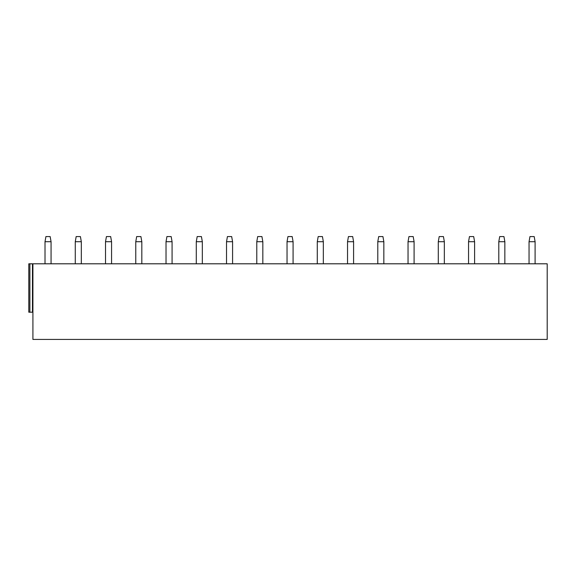 <?xml version="1.0" encoding="UTF-8"?>
<svg xmlns="http://www.w3.org/2000/svg" width="576" height="576" viewBox="0 0 576 576"><rect width="100%" height="100%" fill="white"/><g stroke="black" fill="none" stroke-linecap="round" stroke-linejoin="round"><path stroke-width="0.86" d="M547.2 263.801L547.2 339.43L32.911 339.43L32.911 263.801L547.2 263.801M29.887 263.801L29.887 312.199L28.8 312.199L28.8 263.801L32.911 263.801M29.887 312.199L32.911 312.199M45.014 241.718L45.922 236.57L50.155 236.57L51.062 241.718L45.014 241.718L45.014 263.801M75.269 241.718L76.176 236.57L80.41 236.57L81.317 241.718L75.269 241.718L75.269 263.801M105.516 241.718L106.43 236.57L110.664 236.57L111.571 241.718L105.516 241.718L105.516 263.801M135.77 241.718L136.678 236.57L140.911 236.57L141.818 241.718L135.77 241.718L135.77 263.801M166.025 241.718L166.932 236.57L171.166 236.57L172.073 241.718L166.025 241.718L166.025 263.801M196.279 241.718L197.186 236.57L201.42 236.57L202.327 241.718L196.279 241.718L196.279 263.801M226.526 241.718L227.434 236.57L231.667 236.57L232.582 241.718L226.526 241.718L226.526 263.801M256.781 241.718L257.688 236.57L261.922 236.57L262.829 241.718L256.781 241.718L256.781 263.801M287.035 241.718L287.942 236.57L292.176 236.57L293.083 241.718L287.035 241.718L287.035 263.801M317.282 241.718L318.19 236.57L322.43 236.57L323.338 241.718L317.282 241.718L317.282 263.801M347.537 241.718L348.444 236.57L352.678 236.57L353.585 241.718L347.537 241.718L347.537 263.801M377.791 241.718L378.698 236.57L382.932 236.57L383.839 241.718L377.791 241.718L377.791 263.801M408.038 241.718L408.946 236.57L413.186 236.57L414.094 241.718L408.038 241.718L408.038 263.801M438.293 241.718L439.2 236.57L443.434 236.57L444.341 241.718L438.293 241.718L438.293 263.801M468.547 241.718L469.454 236.57L473.688 236.57L474.595 241.718L468.547 241.718L468.547 263.801M498.794 241.718L499.702 236.57L503.942 236.57L504.85 241.718L498.794 241.718L498.794 263.801M529.049 241.718L529.956 236.57L534.19 236.57L535.097 241.718L529.049 241.718L529.049 263.801M32.458 263.801L32.458 312.199M51.062 241.718L51.062 263.801M81.317 241.718L81.317 263.801M111.571 241.718L111.571 263.801M141.818 241.718L141.818 263.801M172.073 241.718L172.073 263.801M202.327 241.718L202.327 263.801M232.582 241.718L232.582 263.801M262.829 241.718L262.829 263.801M293.083 241.718L293.083 263.801M323.338 241.718L323.338 263.801M353.585 241.718L353.585 263.801M383.839 241.718L383.839 263.801M414.094 241.718L414.094 263.801M444.341 241.718L444.341 263.801M474.595 241.718L474.595 263.801M504.85 241.718L504.85 263.801M535.097 241.718L535.097 263.801"/></g></svg>
